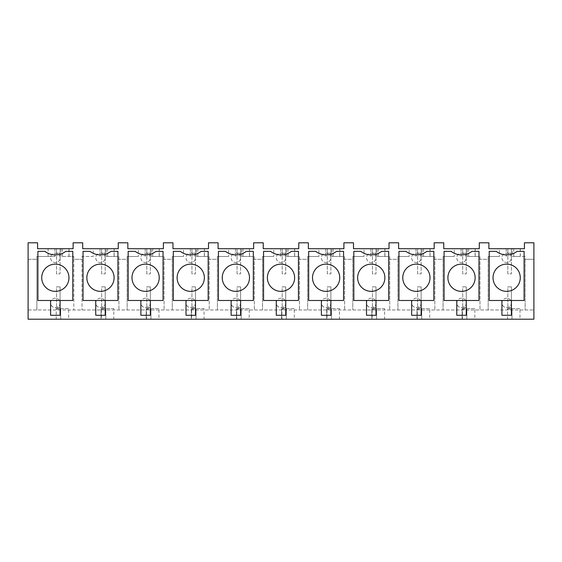 <?xml version="1.0" encoding="UTF-8"?>
<svg xmlns="http://www.w3.org/2000/svg" width="562" height="562" viewBox="0 0 562 562"><rect width="100%" height="100%" fill="white"/><g stroke="black" fill="none" stroke-linecap="round" stroke-linejoin="round"><path stroke-width="0.42" stroke-dasharray="2.81 2.11" d="M520.349 248.72L520.349 256.469L525.126 256.469L525.126 309.964L525.126 259.293L533.9 259.293L533.9 242.798L524.423 242.798L524.423 248.72L512.389 248.72L512.389 256.469L525.126 256.469L525.126 259.293L533.9 259.293L533.9 319.202L28.1 319.202L28.1 309.964L533.9 309.964L28.1 309.964L28.1 259.293L36.874 259.293L36.874 309.964L36.874 256.469L54.943 256.469L48.1 256.469L48.1 248.72L37.577 248.72L37.577 242.798L28.1 242.798L28.1 259.293L36.874 259.293L36.874 256.469L48.1 256.469M507.542 319.202L519.983 319.202L507.542 319.202L507.542 308.58L519.983 308.58L519.983 319.202M511.989 309.107L511.989 319.202L507.247 319.202L511.989 319.202L511.989 308.967L507.247 308.967L511.989 308.967M60.675 309.107L60.675 319.202L55.94 319.202L60.675 319.202L60.675 308.967L55.94 308.967L60.675 308.967M56.235 319.202L68.669 319.202L56.235 319.202L56.235 308.58L68.669 308.58L68.669 319.202M339.455 319.202L327.021 319.202L339.455 319.202L339.455 308.58L327.021 308.58L327.021 319.202M384.591 319.202L372.149 319.202L384.591 319.202L384.591 308.58L372.149 308.58L372.149 319.202M462.119 309.107L462.119 319.202L466.853 319.202L466.853 308.967L466.853 319.202L462.119 319.202L462.119 309.107L466.853 309.107M462.414 319.202L474.848 319.202L462.414 319.202L462.414 308.58L474.848 308.58L474.848 319.202M113.805 319.202L101.364 319.202L113.805 319.202L113.805 308.58L101.364 308.58L101.364 319.202M204.062 319.202L191.628 319.202L204.062 319.202L204.062 308.58L191.628 308.58L191.628 319.202M236.757 319.202L249.198 319.202L236.757 319.202L236.757 308.58L249.198 308.58L249.198 319.202M236.462 309.107L236.462 319.202L241.196 319.202L241.196 308.967L241.196 319.202L236.462 319.202L236.462 309.107L241.196 309.107M191.333 309.107L191.333 319.202L196.068 319.202L196.068 308.967L196.068 319.202L191.333 319.202L191.333 309.107L196.068 309.107M101.069 309.107L101.069 319.202L105.804 319.202L105.804 308.967L105.804 319.202L101.069 319.202L101.069 309.107L105.804 309.107M146.492 319.202L158.934 319.202L146.492 319.202L146.492 308.58L158.934 308.58L158.934 319.202M146.197 309.107L146.197 319.202L150.939 319.202L150.939 308.967L150.939 319.202L146.197 319.202L146.197 309.107L150.939 309.107M326.726 309.107L326.726 319.202L331.461 319.202L331.461 308.967L331.461 319.202L326.726 319.202L326.726 309.107L331.461 309.107M417.285 319.202L429.719 319.202L417.285 319.202L417.285 308.58L429.719 308.58L429.719 319.202M416.983 309.107L416.983 319.202L421.725 319.202L421.725 308.967L421.725 319.202L416.983 319.202L416.983 309.107L421.725 309.107M371.854 309.107L371.854 319.202L376.589 319.202L376.589 308.967L376.589 319.202L371.854 319.202L371.854 309.107L376.589 309.107M281.59 309.107L281.59 319.202L286.332 319.202L286.332 308.967L286.332 319.202L281.59 319.202L281.59 309.107L286.332 309.107M281.885 319.202L294.326 319.202L281.885 319.202L281.885 308.58L294.326 308.58L294.326 319.202M68.669 308.58L56.235 308.58M48.1 248.72L73.109 248.72L73.109 242.798L82.705 242.798L82.705 248.72L93.236 248.72L93.236 256.469L82.003 256.469L82.003 309.964L82.003 256.469L93.236 256.469M72.786 251.355L72.786 300.487L37.9 300.487L37.9 251.355L44.911 251.355A17.085 17.085 0 0 0 65.775 251.355L72.786 251.355M60.085 300.487L50.608 300.487L60.085 300.487L60.085 315.289L50.608 315.289L50.608 300.487M73.819 259.293L73.819 309.964L73.819 256.469L73.819 259.293L82.003 259.293L73.819 259.293M54.943 248.72L54.943 256.469M56.53 248.72L56.53 253.223L60.085 253.223L56.53 253.223C58.757 253.94 59.937 255.471 60.085 257.803A4.735 4.735 0 0 1 55.343 262.545A4.735 4.735 0 0 1 50.608 257.803A4.735 4.735 0 0 1 55.343 253.069A4.735 4.735 0 0 1 56.53 262.391A4.735 4.735 0 0 1 50.608 257.803A4.735 4.735 0 0 1 56.53 253.216L60.085 253.216L60.085 273.884L56.53 273.884L56.53 253.216L60.085 253.216L60.085 273.884L56.53 273.884L56.53 248.72M60.085 248.72L60.085 253.223L60.085 248.72M61.075 248.72L61.075 256.469L73.819 256.469L68.936 256.469L68.936 248.72M69.042 248.72L69.042 256.469M62.452 248.72L62.452 256.469L61.075 256.469M62.452 256.469L68.936 256.469M61.876 289.697A13.621 13.621 0 0 0 67.299 271.214A13.621 13.621 0 0 0 48.817 265.791A13.621 13.621 0 0 0 43.386 284.274A13.621 13.621 0 0 0 61.876 289.697M489.214 300.487L489.214 251.355L496.225 251.355A17.085 17.085 0 0 0 517.089 251.355L524.1 251.355L524.1 300.487L489.214 300.487M381.696 251.355L388.707 251.355L388.707 300.487L353.821 300.487L353.821 251.355L360.832 251.355A17.085 17.085 0 0 0 381.696 251.355M478.964 251.355L478.964 300.487L444.078 300.487L444.078 251.355L451.096 251.355A17.085 17.085 0 0 0 471.954 251.355L478.964 251.355M83.035 251.355L90.046 251.355A17.085 17.085 0 0 0 110.904 251.355L117.922 251.355L117.922 300.487L83.035 300.487L83.035 251.355M398.95 300.487L433.836 300.487L433.836 251.355L426.825 251.355A17.085 17.085 0 0 1 405.961 251.355L398.95 251.355L398.95 300.487M315.703 251.355A17.085 17.085 0 0 0 336.561 251.355L343.572 251.355L343.572 300.487L308.686 300.487L308.686 251.355L315.703 251.355M218.428 251.355L225.439 251.355A17.085 17.085 0 0 0 246.297 251.355L253.314 251.355L253.314 300.487L218.428 300.487L218.428 251.355M173.293 300.487L208.179 300.487L208.179 251.355L201.168 251.355A17.085 17.085 0 0 1 180.304 251.355L173.293 251.355L173.293 300.487M263.557 300.487L298.443 300.487L298.443 251.355L291.432 251.355A17.085 17.085 0 0 1 270.568 251.355L263.557 251.355L263.557 300.487M163.05 251.355L163.05 300.487L128.164 300.487L128.164 251.355L135.175 251.355A17.085 17.085 0 0 0 156.039 251.355L163.05 251.355M100.071 256.469L100.071 248.72L106.204 248.72L106.204 256.469L118.947 256.469L118.947 309.964L118.947 259.293L127.138 259.293L127.138 309.964L127.138 256.469L138.364 256.469L138.364 248.72L127.841 248.72L127.841 242.798L118.245 242.798L118.245 248.72L114.065 248.72L114.065 256.469L118.947 256.469L118.947 259.293L127.138 259.293L127.138 256.469L138.364 256.469M101.659 248.72L101.659 253.223L105.213 253.223L101.659 253.223C103.886 253.94 105.073 255.471 105.213 257.803A4.735 4.735 0 0 1 100.479 262.545A4.735 4.735 0 0 1 95.737 257.803A4.735 4.735 0 0 1 100.479 253.069A4.735 4.735 0 0 1 101.659 262.391A4.735 4.735 0 0 1 95.737 257.803A4.735 4.735 0 0 1 101.659 253.216L105.213 253.216L105.213 273.884L101.659 273.884L101.659 253.216L105.213 253.216L105.213 273.884L101.659 273.884L101.659 248.72M105.213 248.72L105.213 253.223L105.213 248.72M100.071 248.72L93.236 248.72M106.204 248.72L114.065 248.72M107.581 248.72L107.581 256.469L106.204 256.469M107.581 256.469L114.065 256.469M114.17 248.72L114.17 256.469M105.213 300.487L95.737 300.487L105.213 300.487L105.213 315.289L95.737 315.289L95.737 300.487M101.364 308.58L113.805 308.58M101.069 308.967L105.804 308.967M107.005 289.697A13.621 13.621 0 0 0 112.428 271.214A13.621 13.621 0 0 0 93.945 265.791A13.621 13.621 0 0 0 88.522 284.274A13.621 13.621 0 0 0 107.005 289.697M145.207 256.469L145.207 248.72L151.34 248.72L151.34 256.469L164.076 256.469L164.076 309.964L164.076 259.293L172.267 259.293L172.267 309.964L172.267 256.469L183.493 256.469L183.493 248.72L172.97 248.72L172.97 242.798L163.373 242.798L163.373 248.72L159.201 248.72L159.201 256.469L164.076 256.469L164.076 259.293L172.267 259.293L172.267 256.469L183.493 256.469M146.794 248.72L146.794 253.223L150.342 253.223L146.794 253.223C149.014 253.94 150.202 255.471 150.342 257.803A4.735 4.735 0 0 1 145.607 262.545A4.735 4.735 0 0 1 140.865 257.803A4.735 4.735 0 0 1 145.607 253.069A4.735 4.735 0 0 1 146.794 262.391A4.735 4.735 0 0 1 140.865 257.803A4.735 4.735 0 0 1 146.794 253.216L150.342 253.216L150.342 273.884L146.794 273.884L146.794 253.216L150.342 253.216L150.342 273.884L146.794 273.884L146.794 248.72M150.342 248.72L150.342 253.223L150.342 248.72M145.207 248.72L138.364 248.72M151.34 248.72L159.201 248.72M152.716 248.72L152.716 256.469L151.34 256.469M152.716 256.469L159.201 256.469M159.299 248.72L159.299 256.469M150.342 300.487L140.865 300.487L150.342 300.487L150.342 315.289L140.865 315.289L140.865 300.487M158.934 308.58L146.492 308.58M146.197 308.967L150.939 308.967M152.14 289.697A13.621 13.621 0 0 0 157.564 271.214A13.621 13.621 0 0 0 139.074 265.791A13.621 13.621 0 0 0 133.651 284.274A13.621 13.621 0 0 0 152.14 289.697M190.335 256.469L190.335 248.72L196.468 248.72L196.468 256.469L209.212 256.469L209.212 309.964L209.212 259.293L217.396 259.293L217.396 309.964L217.396 256.469L228.629 256.469L228.629 248.72L218.098 248.72L218.098 242.798L208.509 242.798L208.509 248.72L204.329 248.72L204.329 256.469L209.212 256.469L209.212 259.293L217.396 259.293L217.396 256.469L228.629 256.469M191.923 248.72L191.923 253.223L195.478 253.223L191.923 253.223C194.15 253.94 195.33 255.471 195.478 257.803A4.735 4.735 0 0 1 190.736 262.545A4.735 4.735 0 0 1 186.001 257.803A4.735 4.735 0 0 1 190.736 253.069A4.735 4.735 0 0 1 191.923 262.391A4.735 4.735 0 0 1 186.001 257.803A4.735 4.735 0 0 1 191.923 253.216L195.478 253.216L195.478 273.884L191.923 273.884L191.923 253.216L195.478 253.216L195.478 273.884L191.923 273.884L191.923 248.72M195.478 248.72L195.478 253.223L195.478 248.72M190.335 248.72L183.493 248.72M196.468 248.72L204.329 248.72M197.845 248.72L197.845 256.469L196.468 256.469M197.845 256.469L204.329 256.469M204.435 248.72L204.435 256.469M195.478 300.487L186.001 300.487L195.478 300.487L195.478 315.289L186.001 315.289L186.001 300.487M191.628 308.58L204.062 308.58M191.333 308.967L196.068 308.967M197.269 289.697A13.621 13.621 0 0 0 202.692 271.214A13.621 13.621 0 0 0 184.21 265.791A13.621 13.621 0 0 0 178.786 284.274A13.621 13.621 0 0 0 197.269 289.697M235.464 256.469L235.464 248.72L241.597 248.72L241.597 256.469L254.34 256.469L254.34 309.964L254.34 259.293L262.531 259.293L262.531 309.964L262.531 256.469L273.757 256.469L273.757 248.72L263.234 248.72L263.234 242.798L253.638 242.798L253.638 248.72L249.458 248.72L249.458 256.469L254.34 256.469L254.34 259.293L262.531 259.293L262.531 256.469L273.757 256.469M237.052 248.72L237.052 253.223L240.606 253.223L237.052 253.223C239.279 253.94 240.466 255.471 240.606 257.803A4.735 4.735 0 0 1 235.871 262.545A4.735 4.735 0 0 1 231.13 257.803A4.735 4.735 0 0 1 235.871 253.069A4.735 4.735 0 0 1 237.052 262.391A4.735 4.735 0 0 1 231.13 257.803A4.735 4.735 0 0 1 237.052 253.216L240.606 253.216L240.606 273.884L237.052 273.884L237.052 253.216L240.606 253.216L240.606 273.884L237.052 273.884L237.052 248.72M240.606 248.72L240.606 253.223L240.606 248.72M235.464 248.72L228.629 248.72M241.597 248.72L249.458 248.72M242.974 248.72L242.974 256.469L241.597 256.469M242.974 256.469L249.458 256.469M249.563 248.72L249.563 256.469M240.606 300.487L231.13 300.487L240.606 300.487L240.606 315.289L231.13 315.289L231.13 300.487M249.198 308.58L236.757 308.58M236.462 308.967L241.196 308.967M242.398 289.697A13.621 13.621 0 0 0 247.821 271.214A13.621 13.621 0 0 0 229.338 265.791A13.621 13.621 0 0 0 223.915 284.274A13.621 13.621 0 0 0 242.398 289.697M280.6 256.469L280.6 248.72L286.732 248.72L286.732 256.469L299.469 256.469L299.469 309.964L299.469 259.293L307.66 259.293L307.66 309.964L307.66 256.469L318.893 256.469L318.893 248.72L308.362 248.72L308.362 242.798L298.766 242.798L298.766 248.72L294.593 248.72L294.593 256.469L299.469 256.469L299.469 259.293L307.66 259.293L307.66 256.469L318.893 256.469M282.187 248.72L282.187 253.223L285.735 253.223L282.187 253.223C284.407 253.94 285.594 255.471 285.735 257.803A4.735 4.735 0 0 1 281 262.545A4.735 4.735 0 0 1 276.265 257.803A4.735 4.735 0 0 1 281 253.069A4.735 4.735 0 0 1 282.187 262.391A4.735 4.735 0 0 1 276.265 257.803A4.735 4.735 0 0 1 282.187 253.216L285.735 253.216L285.735 273.884L282.187 273.884L282.187 253.216L285.735 253.216L285.735 273.884L282.187 273.884L282.187 248.72M285.735 248.72L285.735 253.223L285.735 248.72M280.6 248.72L273.757 248.72M286.732 248.72L294.593 248.72M288.109 248.72L288.109 256.469L286.732 256.469M288.109 256.469L294.593 256.469M294.692 248.72L294.692 256.469M285.735 300.487L276.265 300.487L285.735 300.487L285.735 315.289L276.265 315.289L276.265 300.487M294.326 308.58L281.885 308.58M281.59 308.967L286.332 308.967M287.533 289.697A13.621 13.621 0 0 0 292.957 271.214A13.621 13.621 0 0 0 274.467 265.791A13.621 13.621 0 0 0 269.043 284.274A13.621 13.621 0 0 0 287.533 289.697M325.728 256.469L325.728 248.72L331.861 248.72L331.861 256.469L344.604 256.469L344.604 309.964L344.604 259.293L352.788 259.293L352.788 309.964L352.788 256.469L364.021 256.469L364.021 248.72L353.491 248.72L353.491 242.798L343.902 242.798L343.902 248.72L339.722 248.72L339.722 256.469L344.604 256.469L344.604 259.293L352.788 259.293L352.788 256.469L364.021 256.469M327.316 248.72L327.316 253.223L330.87 253.223L327.316 253.223C329.543 253.94 330.723 255.471 330.87 257.803A4.735 4.735 0 0 1 326.129 262.545A4.735 4.735 0 0 1 321.394 257.803A4.735 4.735 0 0 1 326.129 253.069A4.735 4.735 0 0 1 327.316 262.391A4.735 4.735 0 0 1 321.394 257.803A4.735 4.735 0 0 1 327.316 253.216L330.87 253.216L330.87 273.884L327.316 273.884L327.316 253.216L330.87 253.216L330.87 273.884L327.316 273.884L327.316 248.72M330.87 248.72L330.87 253.223L330.87 248.72M325.728 248.72L318.893 248.72M331.861 248.72L339.722 248.72M333.238 248.72L333.238 256.469L331.861 256.469M333.238 256.469L339.722 256.469M339.827 248.72L339.827 256.469M330.87 300.487L321.394 300.487L330.87 300.487L330.87 315.289L321.394 315.289L321.394 300.487M327.021 308.58L339.455 308.58M326.726 308.967L331.461 308.967M332.662 289.697A13.621 13.621 0 0 0 338.085 271.214A13.621 13.621 0 0 0 319.602 265.791A13.621 13.621 0 0 0 314.179 284.274A13.621 13.621 0 0 0 332.662 289.697M370.857 256.469L370.857 248.72L376.99 248.72L376.99 256.469L389.733 256.469L389.733 309.964L389.733 259.293L397.924 259.293L397.924 309.964L397.924 256.469L409.15 256.469L409.15 248.72L398.627 248.72L398.627 242.798L389.03 242.798L389.03 248.72L384.851 248.72L384.851 256.469L389.733 256.469L389.733 259.293L397.924 259.293L397.924 256.469L409.15 256.469M372.444 248.72L372.444 253.223L375.999 253.223L372.444 253.223C374.671 253.94 375.859 255.471 375.999 257.803A4.735 4.735 0 0 1 371.264 262.545A4.735 4.735 0 0 1 366.522 257.803A4.735 4.735 0 0 1 371.264 253.069A4.735 4.735 0 0 1 372.444 262.391A4.735 4.735 0 0 1 366.522 257.803A4.735 4.735 0 0 1 372.444 253.216L375.999 253.216L375.999 273.884L372.444 273.884L372.444 253.216L375.999 253.216L375.999 273.884L372.444 273.884L372.444 248.72M375.999 248.72L375.999 253.223L375.999 248.72M370.857 248.72L364.021 248.72M376.99 248.72L384.851 248.72M378.367 248.72L378.367 256.469L376.99 256.469M378.367 256.469L384.851 256.469M384.956 248.72L384.956 256.469M375.999 300.487L366.522 300.487L375.999 300.487L375.999 315.289L366.522 315.289L366.522 300.487M372.149 308.58L384.591 308.58M371.854 308.967L376.589 308.967M377.79 289.697A13.621 13.621 0 0 0 383.214 271.214A13.621 13.621 0 0 0 364.731 265.791A13.621 13.621 0 0 0 359.308 284.274A13.621 13.621 0 0 0 377.79 289.697M415.992 256.469L415.992 248.72L422.125 248.72L422.125 256.469L434.862 256.469L434.862 309.964L434.862 259.293L443.053 259.293L443.053 309.964L443.053 256.469L454.286 256.469L454.286 248.72L443.755 248.72L443.755 242.798L434.159 242.798L434.159 248.72L429.986 248.72L429.986 256.469L434.862 256.469L434.862 259.293L443.053 259.293L443.053 256.469L454.286 256.469M417.58 248.72L417.58 253.223L421.135 253.223L417.58 253.223C419.8 253.94 420.987 255.471 421.135 257.803A4.735 4.735 0 0 1 416.393 262.545A4.735 4.735 0 0 1 411.658 257.803A4.735 4.735 0 0 1 416.393 253.069A4.735 4.735 0 0 1 417.58 262.391A4.735 4.735 0 0 1 411.658 257.803A4.735 4.735 0 0 1 417.58 253.216L421.135 253.216L421.135 273.884L417.58 273.884L417.58 253.216L421.135 253.216L421.135 273.884L417.58 273.884L417.58 248.72M421.135 248.72L421.135 253.223L421.135 248.72M415.992 248.72L409.15 248.72M422.125 248.72L429.986 248.72M423.502 248.72L423.502 256.469L422.125 256.469M423.502 256.469L429.986 256.469M430.092 248.72L430.092 256.469M421.135 300.487L411.658 300.487L421.135 300.487L421.135 315.289L411.658 315.289L411.658 300.487M429.719 308.58L417.285 308.58M416.983 308.967L421.725 308.967M422.926 289.697A13.621 13.621 0 0 0 428.349 271.214A13.621 13.621 0 0 0 409.86 265.791A13.621 13.621 0 0 0 404.436 284.274A13.621 13.621 0 0 0 422.926 289.697M461.121 256.469L461.121 248.72L467.254 248.72L467.254 256.469L479.997 256.469L479.997 309.964L479.997 259.293L488.181 259.293L488.181 309.964L488.181 256.469L499.414 256.469L499.414 248.72L488.891 248.72L488.891 242.798L479.295 242.798L479.295 248.72L475.115 248.72L475.115 256.469L479.997 256.469L479.997 259.293L488.181 259.293L488.181 256.469L499.414 256.469M462.709 248.72L462.709 253.223L466.263 253.223L462.709 253.223C464.936 253.94 466.116 255.471 466.263 257.803A4.735 4.735 0 0 1 461.521 262.545A4.735 4.735 0 0 1 456.787 257.803A4.735 4.735 0 0 1 461.521 253.069A4.735 4.735 0 0 1 462.709 262.391A4.735 4.735 0 0 1 456.787 257.803A4.735 4.735 0 0 1 462.709 253.216L466.263 253.216L466.263 273.884L462.709 273.884L462.709 253.216L466.263 253.216L466.263 273.884L462.709 273.884L462.709 248.72M466.263 248.72L466.263 253.223L466.263 248.72M461.121 248.72L454.286 248.72M467.254 248.72L475.115 248.72M468.631 248.72L468.631 256.469L467.254 256.469M468.631 256.469L475.115 256.469M475.22 248.72L475.22 256.469M466.263 300.487L456.787 300.487L466.263 300.487L466.263 315.289L456.787 315.289L456.787 300.487M474.848 308.58L462.414 308.58M462.119 308.967L466.853 308.967M468.055 289.697A13.621 13.621 0 0 0 473.478 271.214A13.621 13.621 0 0 0 454.995 265.791A13.621 13.621 0 0 0 449.572 284.274A13.621 13.621 0 0 0 468.055 289.697M519.983 308.58L507.542 308.58M499.414 248.72L512.389 248.72M511.392 300.487L501.915 300.487L511.392 300.487L511.392 315.289L501.915 315.289L501.915 300.487M506.25 248.72L506.25 256.469M507.837 248.72L507.837 253.223L511.392 253.223L507.837 253.223C510.064 253.94 511.251 255.471 511.392 257.803A4.735 4.735 0 0 1 506.657 262.545A4.735 4.735 0 0 1 501.915 257.803A4.735 4.735 0 0 1 506.657 253.069A4.735 4.735 0 0 1 507.837 262.391A4.735 4.735 0 0 1 501.915 257.803A4.735 4.735 0 0 1 507.837 253.216L511.392 253.216L511.392 273.884L507.837 273.884L507.837 253.216L511.392 253.216L511.392 273.884L507.837 273.884L507.837 248.72M511.392 248.72L511.392 253.223L511.392 248.72M513.759 248.72L513.759 256.469L512.389 256.469M520.25 248.72L520.25 256.469L513.759 256.469M513.183 289.697A13.621 13.621 0 0 0 518.614 271.214A13.621 13.621 0 0 0 500.124 265.791A13.621 13.621 0 0 0 494.701 284.274A13.621 13.621 0 0 0 513.183 289.697M60.085 302.939A4.735 4.735 0 0 1 55.343 307.674A4.735 4.735 0 0 1 50.608 302.939A4.735 4.735 0 0 1 55.343 298.197A4.735 4.735 0 0 1 56.839 307.435C53.242 308.039 51.163 306.536 50.608 302.939A4.735 4.735 0 0 1 56.53 298.352C58.757 299.075 59.937 300.6 60.085 302.939L60.085 307.435L56.53 307.435L56.53 286.866L60.085 286.866L60.085 302.939M60.085 286.866L60.085 307.435L56.53 307.435L56.53 286.866L60.085 286.866M105.213 302.939A4.735 4.735 0 0 1 100.479 307.674A4.735 4.735 0 0 1 95.737 302.939A4.735 4.735 0 0 1 100.479 298.197A4.735 4.735 0 0 1 101.968 307.435C98.371 308.039 96.299 306.536 95.737 302.939A4.735 4.735 0 0 1 101.659 298.352C103.886 299.075 105.073 300.6 105.213 302.939L105.213 307.435L101.659 307.435L101.659 286.866L105.213 286.866L105.213 302.939M105.213 286.866L105.213 307.435L101.659 307.435L101.659 286.866L105.213 286.866M150.342 302.939A4.735 4.735 0 0 1 145.607 307.674A4.735 4.735 0 0 1 140.865 302.939A4.735 4.735 0 0 1 145.607 298.197A4.735 4.735 0 0 1 147.096 307.435C143.507 308.039 141.427 306.536 140.865 302.939A4.735 4.735 0 0 1 146.794 298.352C149.014 299.075 150.202 300.6 150.342 302.939L150.342 307.435L146.794 307.435L146.794 286.866L150.342 286.866L150.342 302.939M150.342 286.866L150.342 307.435L146.794 307.435L146.794 286.866L150.342 286.866M195.478 302.939A4.735 4.735 0 0 1 190.736 307.674A4.735 4.735 0 0 1 186.001 302.939A4.735 4.735 0 0 1 190.736 298.197A4.735 4.735 0 0 1 192.232 307.435C188.635 308.039 186.563 306.536 186.001 302.939A4.735 4.735 0 0 1 191.923 298.352C194.15 299.075 195.33 300.6 195.478 302.939L195.478 307.435L191.923 307.435L191.923 286.866L195.478 286.866L195.478 302.939M195.478 286.866L195.478 307.435L191.923 307.435L191.923 286.866L195.478 286.866M240.606 302.939A4.735 4.735 0 0 1 235.871 307.674A4.735 4.735 0 0 1 231.13 302.939A4.735 4.735 0 0 1 235.871 298.197A4.735 4.735 0 0 1 237.361 307.435C233.764 308.039 231.692 306.536 231.13 302.939A4.735 4.735 0 0 1 237.052 298.352C239.279 299.075 240.466 300.6 240.606 302.939L240.606 307.435L237.052 307.435L237.052 286.866L240.606 286.866L240.606 302.939M240.606 286.866L240.606 307.435L237.052 307.435L237.052 286.866L240.606 286.866M285.735 302.939A4.735 4.735 0 0 1 281 307.674A4.735 4.735 0 0 1 276.265 302.939A4.735 4.735 0 0 1 281 298.197A4.735 4.735 0 0 1 282.489 307.435C278.9 308.039 276.82 306.536 276.265 302.939A4.735 4.735 0 0 1 282.187 298.352C284.407 299.075 285.594 300.6 285.735 302.939L285.735 307.435L282.187 307.435L282.187 286.866L285.735 286.866L285.735 302.939M285.735 286.866L285.735 307.435L282.187 307.435L282.187 286.866L285.735 286.866M330.87 302.939A4.735 4.735 0 0 1 326.129 307.674A4.735 4.735 0 0 1 321.394 302.939A4.735 4.735 0 0 1 326.129 298.197A4.735 4.735 0 0 1 327.625 307.435C324.028 308.039 321.956 306.536 321.394 302.939A4.735 4.735 0 0 1 327.316 298.352C329.543 299.075 330.723 300.6 330.87 302.939L330.87 307.435L327.316 307.435L327.316 286.866L330.87 286.866L330.87 302.939M330.87 286.866L330.87 307.435L327.316 307.435L327.316 286.866L330.87 286.866M375.999 302.939A4.735 4.735 0 0 1 371.264 307.674A4.735 4.735 0 0 1 366.522 302.939A4.735 4.735 0 0 1 371.264 298.197A4.735 4.735 0 0 1 372.754 307.435C369.164 308.039 367.084 306.536 366.522 302.939A4.735 4.735 0 0 1 372.444 298.352C374.671 299.075 375.859 300.6 375.999 302.939L375.999 307.435L372.444 307.435L372.444 286.866L375.999 286.866L375.999 302.939M375.999 286.866L375.999 307.435L372.444 307.435L372.444 286.866L375.999 286.866M421.135 302.939A4.735 4.735 0 0 1 416.393 307.674A4.735 4.735 0 0 1 411.658 302.939A4.735 4.735 0 0 1 416.393 298.197A4.735 4.735 0 0 1 417.882 307.435C414.292 308.039 412.213 306.536 411.658 302.939A4.735 4.735 0 0 1 417.58 298.352C419.8 299.075 420.987 300.6 421.135 302.939L421.135 307.435L417.58 307.435L417.58 286.866L421.135 286.866L421.135 302.939M421.135 286.866L421.135 307.435L417.58 307.435L417.58 286.866L421.135 286.866M466.263 302.939A4.735 4.735 0 0 1 461.521 307.674A4.735 4.735 0 0 1 456.787 302.939A4.735 4.735 0 0 1 461.521 298.197A4.735 4.735 0 0 1 463.018 307.435C459.421 308.039 457.349 306.536 456.787 302.939A4.735 4.735 0 0 1 462.709 298.352C464.936 299.075 466.116 300.6 466.263 302.939L466.263 307.435L462.709 307.435L462.709 286.866L466.263 286.866L466.263 302.939M466.263 286.866L466.263 307.435L462.709 307.435L462.709 286.866L466.263 286.866M511.392 302.939A4.735 4.735 0 0 1 506.657 307.674A4.735 4.735 0 0 1 501.915 302.939A4.735 4.735 0 0 1 506.657 298.197A4.735 4.735 0 0 1 508.146 307.435C504.557 308.039 502.477 306.536 501.915 302.939A4.735 4.735 0 0 1 507.837 298.352C510.064 299.075 511.251 300.6 511.392 302.939L511.392 307.435L507.837 307.435L507.837 286.866L511.392 286.866L511.392 302.939M511.392 286.866L511.392 307.435L507.837 307.435L507.837 286.866L511.392 286.866"/><path stroke-width="0.84" d="M533.9 319.202L28.1 319.202L28.1 242.798L37.577 242.798L37.577 248.72L73.109 248.72L73.109 242.798L82.705 242.798L82.705 248.72L118.245 248.72L118.245 242.798L127.841 242.798L127.841 248.72L163.373 248.72L163.373 242.798L172.97 242.798L172.97 248.72L208.509 248.72L208.509 242.798L218.098 242.798L218.098 248.72L253.638 248.72L253.638 242.798L263.234 242.798L263.234 248.72L298.766 248.72L298.766 242.798L308.362 242.798L308.362 248.72L343.902 248.72L343.902 242.798L353.491 242.798L353.491 248.72L389.03 248.72L389.03 242.798L398.627 242.798L398.627 248.72L434.159 248.72L434.159 242.798L443.755 242.798L443.755 248.72L479.295 248.72L479.295 242.798L488.891 242.798L488.891 248.72L524.423 248.72L524.423 242.798L533.9 242.798L533.9 319.202M72.786 251.355L72.786 300.487L37.9 300.487L37.9 251.355L44.911 251.355A17.085 17.085 0 0 0 65.775 251.355L72.786 251.355M61.876 289.697A13.621 13.621 0 0 1 43.386 284.274A13.621 13.621 0 0 1 48.817 265.791A13.621 13.621 0 0 1 67.299 271.214A13.621 13.621 0 0 1 61.876 289.697M50.608 300.487L50.608 315.289L60.085 315.289L60.085 300.487M83.035 300.487L83.035 251.355L90.046 251.355A17.085 17.085 0 0 0 110.904 251.355L117.922 251.355L117.922 300.487L83.035 300.487M107.005 289.697A13.621 13.621 0 0 1 88.522 284.274A13.621 13.621 0 0 1 93.945 265.791A13.621 13.621 0 0 1 112.428 271.214A13.621 13.621 0 0 1 107.005 289.697M95.737 300.487L95.737 315.289L105.213 315.289L105.213 300.487M128.164 300.487L128.164 251.355L135.175 251.355A17.085 17.085 0 0 0 156.039 251.355L163.05 251.355L163.05 300.487L128.164 300.487M152.14 289.697A13.621 13.621 0 0 1 133.651 284.274A13.621 13.621 0 0 1 139.074 265.791A13.621 13.621 0 0 1 157.564 271.214A13.621 13.621 0 0 1 152.14 289.697M140.865 300.487L140.865 315.289L150.342 315.289L150.342 300.487M173.293 300.487L173.293 251.355L180.304 251.355A17.085 17.085 0 0 0 201.168 251.355L208.179 251.355L208.179 300.487L173.293 300.487M197.269 289.697A13.621 13.621 0 0 1 178.786 284.274A13.621 13.621 0 0 1 184.21 265.791A13.621 13.621 0 0 1 202.692 271.214A13.621 13.621 0 0 1 197.269 289.697M186.001 300.487L186.001 315.289L195.478 315.289L195.478 300.487M218.428 300.487L218.428 251.355L225.439 251.355A17.085 17.085 0 0 0 246.297 251.355L253.314 251.355L253.314 300.487L218.428 300.487M242.398 289.697A13.621 13.621 0 0 1 223.915 284.274A13.621 13.621 0 0 1 229.338 265.791A13.621 13.621 0 0 1 247.821 271.214A13.621 13.621 0 0 1 242.398 289.697M231.13 300.487L231.13 315.289L240.606 315.289L240.606 300.487M263.557 300.487L263.557 251.355L270.568 251.355A17.085 17.085 0 0 0 291.432 251.355L298.443 251.355L298.443 300.487L263.557 300.487M287.533 289.697A13.621 13.621 0 0 1 269.043 284.274A13.621 13.621 0 0 1 274.467 265.791A13.621 13.621 0 0 1 292.957 271.214A13.621 13.621 0 0 1 287.533 289.697M276.265 300.487L276.265 315.289L285.735 315.289L285.735 300.487M308.686 300.487L308.686 251.355L315.703 251.355A17.085 17.085 0 0 0 336.561 251.355L343.572 251.355L343.572 300.487L308.686 300.487M332.662 289.697A13.621 13.621 0 0 1 314.179 284.274A13.621 13.621 0 0 1 319.602 265.791A13.621 13.621 0 0 1 338.085 271.214A13.621 13.621 0 0 1 332.662 289.697M321.394 300.487L321.394 315.289L330.87 315.289L330.87 300.487M353.821 300.487L353.821 251.355L360.832 251.355A17.085 17.085 0 0 0 381.696 251.355L388.707 251.355L388.707 300.487L353.821 300.487M377.79 289.697A13.621 13.621 0 0 1 359.308 284.274A13.621 13.621 0 0 1 364.731 265.791A13.621 13.621 0 0 1 383.214 271.214A13.621 13.621 0 0 1 377.79 289.697M366.522 300.487L366.522 315.289L375.999 315.289L375.999 300.487M398.95 300.487L398.95 251.355L405.961 251.355A17.085 17.085 0 0 0 426.825 251.355L433.836 251.355L433.836 300.487L398.95 300.487M422.926 289.697A13.621 13.621 0 0 1 404.436 284.274A13.621 13.621 0 0 1 409.86 265.791A13.621 13.621 0 0 1 428.349 271.214A13.621 13.621 0 0 1 422.926 289.697M411.658 300.487L411.658 315.289L421.135 315.289L421.135 300.487M444.078 300.487L444.078 251.355L451.096 251.355A17.085 17.085 0 0 0 471.954 251.355L478.964 251.355L478.964 300.487L444.078 300.487M468.055 289.697A13.621 13.621 0 0 1 449.572 284.274A13.621 13.621 0 0 1 454.995 265.791A13.621 13.621 0 0 1 473.478 271.214A13.621 13.621 0 0 1 468.055 289.697M456.787 300.487L456.787 315.289L466.263 315.289L466.263 300.487M489.214 251.355L496.225 251.355A17.085 17.085 0 0 0 517.089 251.355L524.1 251.355L524.1 300.487L489.214 300.487L489.214 251.355M513.183 289.697A13.621 13.621 0 0 1 494.701 284.274A13.621 13.621 0 0 1 500.124 265.791A13.621 13.621 0 0 1 518.614 271.214A13.621 13.621 0 0 1 513.183 289.697M501.915 300.487L501.915 315.289L511.392 315.289L511.392 300.487"/></g></svg>
